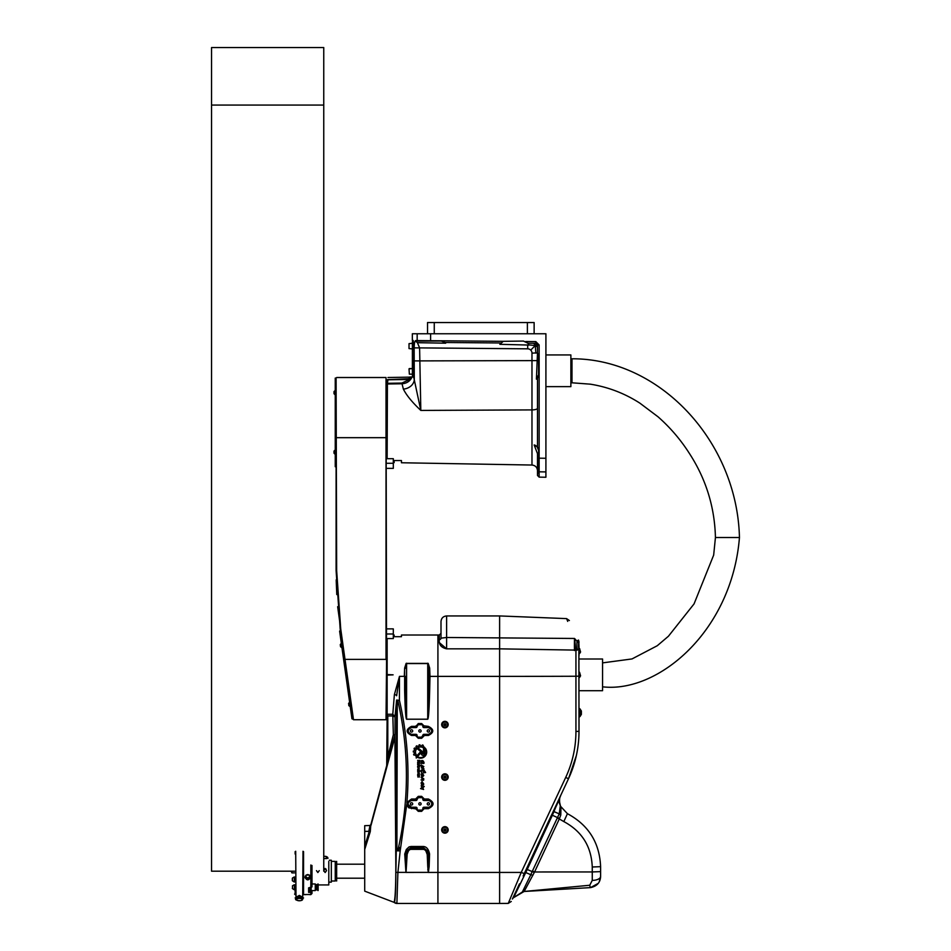 <?xml version="1.0" encoding="UTF-8"?>
<svg xmlns="http://www.w3.org/2000/svg" width="951" height="951" viewBox="0 0 951 951"><rect width="100%" height="100%" fill="white"/><g stroke="black" fill="none" stroke-linecap="round" stroke-linejoin="round"><path stroke-width="1.43" d="M537.018 446.53L538.611 450.453L538.611 473.562L537.493 471.946L537.493 475.441L537.493 453.663L534.165 444.961L537.493 447.089L537.493 378.082L536.423 379.164L538.611 374.718L536.423 379.164L537.493 352.845L531.978 353.142L531.978 465.039C535.33 465.408 537.172 467.286 537.493 470.65M526.854 342.194A5.611 5.611 0 0 1 528.839 345.07L527.888 343.216L528.78 344.88L535.258 345.546L537.006 343.786L536.067 343.311A1.688 1.688 0 0 0 535.817 343.287L537.493 344.975L537.493 352.845L538.611 356.209L538.611 374.718A5.611 5.611 0 0 1 536.423 379.164M537.493 347.234L533.547 343.263M409.75 378.653L410.012 376.965L410.107 379.199L411.771 377.666L409.905 379.33L409.156 378.748L409.905 379.33L401.845 383.075L403.379 389.114C406.434 395.236 412.247 402.344 420.817 410.428L419.605 347.888L527.698 348.827A4.315 4.315 90 0 1 530.729 350.099L535.258 345.546L535.877 353.142M530.729 350.099A4.315 4.315 90 0 1 531.978 353.142M386.582 383.134L387.14 384.002L401.845 383.764C406.35 383.515 409.655 381.482 411.771 377.666L411.545 376.965L409.156 377.143L409.156 378.748L387.426 379.639L387.14 458.679M387.14 383.788L387.426 379.639M403.379 389.114A11.222 9.201 168.3 0 0 414.291 379.865L413.233 374.753L413.043 376.965L413.233 372.198L412.389 372.198L412.389 375.562L413.209 375.562M412.389 372.198L412.389 345.261L413.233 345.261M413.233 341.896L412.389 341.896L412.389 345.261M545.91 386.641L570.873 386.641L570.873 354.937L545.91 354.937M427.534 333.765L427.534 322.544L534.129 322.544L534.129 333.765M411.272 376.965A2.247 2.199 -6 0 1 410.036 377.797L410.036 377.678A2.247 2.211 -14.5 0 0 411.129 376.965M387.426 383.146L387.984 379.794L409.168 379.437M387.14 383.954L387.426 383.17M413.043 376.965L411.545 376.965A2.247 2.187 -17.9 0 1 410.047 378.153L409.964 378.177M412.389 348.91L409.025 348.577L409.025 343.644L409.025 348.577L409.025 343.644L409.025 348.577L409.025 343.644L412.389 343.299M409.358 368.548L412.389 368.548L409.025 368.881L409.358 374.159L409.025 368.881M545.91 471.91L545.91 477.247L539.146 477.129L539.146 471.815L545.91 471.91L545.91 333.765L412.342 333.765L412.342 340.494L413.233 340.494L413.233 374.753M527.698 348.827L527.71 345.035A321.45 5.611 0.5 0 0 499.857 344.321L503.257 341.326L415.92 340.577C414.85 340.494 414.267 342.931 414.149 347.888L414.291 379.865L414.149 360.905L537.018 360.607M414.149 347.888L419.605 347.888L417.418 342.705L415.48 341.088L441.276 341.064L444.937 342.408M537.493 408.264A5.611 1.64 0 0 1 531.978 409.905L420.817 410.428L414.291 379.865M503.257 341.326L523.466 341.064L527.888 343.216L535.817 343.287L535.805 341.599L539.146 344.975L537.493 344.975M538.611 471.732A1.688 1.64 180 0 0 539.146 471.815L539.146 458.18L538.611 466.584M393.31 462.614L394.154 462.626L394.154 460.546L401.453 460.546L401.453 462.757L531.978 465.039M445.686 343.192L445.032 342.491L445.686 343.192A321.45 5.611 0.5 0 0 417.418 342.705M445.389 342.847A5.611 5.611 0 0 0 445.032 342.491L500.725 342.978L499.857 344.321M528.839 345.07L527.71 345.035M537.862 447.648A5.611 5.611 0 0 0 537.101 446.625M536.043 445.734A5.611 5.611 0 0 0 534.165 444.961M416.039 341.064L417.239 341.064A1.688 1.64 90.5 0 1 417.168 340.589L417.168 333.765M336.654 377.523L386.023 377.523L386.023 659.376L345.011 659.376L353.463 719.538L340.72 628.896L336.654 570.517L336.095 378.082L336.095 570.552L340.185 629.11L346.616 674.841M386.582 674.568L386.023 377.523M386.582 633.984L393.31 633.984L393.31 628.884L386.582 628.884M393.31 633.984L393.31 638.561L386.582 638.561M386.582 468.368L393.31 468.368L393.31 458.679L386.582 458.679M386.582 463.268L393.31 463.268M335.251 394.784L334.015 393.714L334.015 391.586L334.015 393.714L335.085 394.784L335.085 390.516L334.015 391.586L335.251 390.516M335.251 454.281L334.015 453.223L334.015 451.083L334.015 453.223L335.085 454.281L335.085 450.025L334.015 451.083L335.251 450.025M341.778 647.643L340.565 646.728L340.268 644.623L340.565 646.728L341.778 647.643L341.183 643.411L340.268 644.623L341.183 643.411M336.095 378.082L335.251 378.082L335.251 466.715L336.095 466.715M344.476 659.637L348.648 685.231M349.683 692.649L353.487 719.729L386.023 719.729L386.582 659.578M386.023 719.729L386.582 675.127M340.72 628.896L337.653 606.702M336.785 594.565L336.214 580.716M336.226 581.049L336.202 579.837M340.446 630.965L339.614 631.072L351.953 718.849L352.785 718.73M348.696 704.572L348.851 705.654L348.696 704.572M579.004 658.995L602.565 658.995L602.565 690.699L579.004 690.699M422.422 752.431L422.422 753.715L423.528 753.715L423.528 748.532L424.61 747.367L424.621 753.715A1.652 1.652 -0 0 1 422.969 755.367A1.652 1.652 -0 0 1 421.329 753.715L421.329 752.55A1.022 1.022 180 0 0 420.948 751.765L417.572 748.96A3.911 3.911 -0 0 1 418.488 748.306L421.769 751.028A1.831 1.819 -0 0 1 422.422 752.431M424.621 753.715L424.621 753.715A1.652 1.652 -0 0 1 422.969 755.367A1.652 1.652 -0 0 1 421.329 753.715L421.329 752.538A1.022 1.022 180 0 0 420.948 751.754L417.572 748.96M423.528 753.715L423.528 748.532M416.253 756.425L420.045 752.348L420.996 752.716L416.253 758.042L416.253 756.425L416.253 758.042L420.996 752.716M425.62 772.521L423.528 772.83L423.682 772.105C422.517 770.179 421.757 770.12 421.4 771.939L420.972 771.32C421.293 769.454 422.173 769.323 423.599 770.964L423.35 769.87L424.051 770.155L425.62 772.521L423.528 772.83M423.682 772.105L423.682 772.105C422.517 770.179 421.757 770.12 421.4 771.939L421.4 771.939M421.483 772.283L420.972 771.32M423.599 770.904L423.35 769.87M423.777 775.469C422.446 777.431 421.566 777.015 421.138 774.221L421.78 773.484L421.626 774.162C421.804 776.123 422.315 776.551 423.147 775.445L421.994 772.794L423.777 775.469C422.446 777.431 421.566 777.015 421.138 774.221M421.78 773.484L421.626 774.162M423.147 775.445L421.994 772.901M423.789 778.786L423.587 780.26L421.043 779.927L422.91 779.951L421.138 777.24L423.789 778.786L423.159 779.035M423.587 780.26L421.043 779.927M422.91 779.951L421.138 777.24M419.367 762.167L418.713 760.836L419.367 762.167M419.367 760.836L418.713 760.836M418.369 760.836L417.644 760.36L419.771 760.36L419.771 762.322L417.644 762.666L418.369 761.763L417.644 760.36M418.392 762.286L417.644 762.143M419.771 760.36L419.771 762.322L418.392 762.369M418.951 769.632L418.666 768.646L418.024 769.632L418.951 769.632L418.666 768.646L418.024 769.632M418.202 768.206L419.332 768.765L418.773 770.369L417.644 769.811L418.202 768.206M419.332 768.765L418.773 770.369L417.644 769.811M419.332 775.422L419.332 777.074L418.761 775.552L417.976 777.11L417.644 775.113L418.131 776.646L418.345 775.434L419.332 775.422L419.332 777.074L418.761 775.552L417.976 777.11L417.644 775.113M418 776.527L418 775.113M417.644 770.726L419.807 770.726L419.332 771.725L417.644 770.726L418.951 771.202M419.332 771.939L417.644 771.939M419.332 773.341L419.332 774.792L418.678 773.234L417.644 774.792L418.19 772.771L419.332 773.341L419.332 774.792L418.678 773.234L417.644 774.792M418.951 764.545L418.666 763.558L418.024 764.545L418.951 764.545L418.666 763.558L418.024 764.545M419.332 763.677L418.773 765.282L417.644 764.723L417.644 763.677L418.773 763.118L419.332 764.723L417.644 764.723M418.927 767.136L418.309 766.09L418.024 767.112L418.927 767.136M418.927 766.09L418.024 767.1M417.644 766.209L419.89 765.626L418.761 767.826L417.644 767.267L417.644 766.209M419.332 767.267L417.644 767.267M423.599 789.473L420.544 788.617L421.994 787.487L421.174 785.788L424.241 786.406L422.767 787.963L423.599 789.473L420.544 788.617M421.994 787.476L421.174 785.788M424.241 786.406L422.767 787.963M423.457 763.558L421.59 761.216L423.159 763.368L420.758 763.403L421.566 762.381L421.103 760.871C422.565 760.015 423.575 760.752 424.11 763.094L423.457 763.558L424.11 763.082M423.552 762.987L421.59 761.216M423.159 763.368L420.758 763.403M421.566 762.381L421.103 760.871M423.777 784.1C422.446 786.049 421.566 785.633 421.138 782.839L421.78 782.114L421.626 782.78C421.804 784.753 422.315 785.181 423.147 784.076L421.994 781.425L423.777 784.1C422.446 786.049 421.566 785.633 421.138 782.851M423.147 784.076L421.994 781.52M421.78 782.114L421.626 782.78M423.825 766.542L421.566 765.222L423.932 768.86L421.531 768.075L421.067 764.925L423.825 766.542L421.566 765.222M423.932 768.86L421.519 767.837M421.78 767.1L421.067 764.925M425.37 749.305L425.37 748.282A6.098 6.098 -0 0 1 417.798 757.483L418.202 757.044A5.528 5.516 180 0 0 425.37 749.305M426.119 752.075L426.119 752.063A5.528 5.516 180 0 0 425.37 749.293L425.37 748.282M426.69 752.075A6.098 6.098 -0 0 1 417.798 757.483M416.859 745.786L417.834 746.571A6.158 6.146 -0 0 1 418.809 746.19L419.034 744.93A7.323 7.311 -0 0 1 419.914 744.788L420.461 745.917A6.158 6.146 -0 0 1 421.543 745.988L422.315 744.966A7.323 7.311 -0 0 1 423.112 745.204L423.112 746.464A6.158 6.146 -0 0 1 424.015 746.951L423.278 747.748A5.088 5.088 180 0 0 416.479 755.07L415.742 755.855A6.158 6.146 -0 0 1 415.207 755.035L413.935 755.094A7.323 7.311 -0 0 1 413.614 754.262L414.6 753.465A6.158 6.146 -0 0 1 414.446 752.419L413.281 751.944A7.323 7.311 -0 0 1 413.352 751.005L414.577 750.767A6.158 6.146 -0 0 1 414.898 749.733L414.042 748.817A7.323 7.311 -0 0 1 414.505 748.009L415.73 748.306A6.158 6.146 -0 0 1 416.443 747.534L416.086 746.309A7.323 7.311 -0 0 1 416.859 745.786M416.443 747.534L415.991 746.511M414.898 749.733L414.006 748.936M414.6 753.465L414.6 753.465A6.158 6.146 -0 0 1 414.446 752.431L413.281 751.944M416.479 755.07L415.742 755.855A6.158 6.146 -0 0 1 415.207 755.035L413.935 755.094A7.323 7.311 -0 0 1 413.614 754.262L413.602 754.179M424.015 746.951L423.278 747.748A5.088 5.088 180 0 0 415.504 752.075L415.504 752.063M423.278 745.489L423.112 746.464M368.857 831.364C370.272 823.828 370.415 823.828 369.273 831.364L370.272 831.673L370.842 824.731L394.891 735.028L395.83 865.921C395.782 887.556 395.188 899.682 394.011 902.321L394.011 902.321A1.117 1.117 -78.2 0 1 394.344 902.511A3.923 3.923 78.3 0 0 396.888 903.45L397.898 872.436L400.181 850.907L396.258 850.753L395.878 872.388C395.735 890.921 395.224 900.966 394.344 902.511L394.344 902.511A3.923 3.923 75.4 0 0 396.876 903.45L499.62 903.45L499.62 872.436L437.924 872.436L437.912 676.387L437.924 903.45L437.912 872.436L428.378 872.436L429.139 866.646L428.437 866.504L428.33 872.388L406.053 872.388L407.159 854.236L408.324 851.252A12.85 6.17 -108.4 0 1 411.272 849.35L423.04 849.35A12.85 6.17 -71.6 0 1 425.989 851.252L427.142 850.586L423.04 848.233L423.04 849.35M411.272 849.35L411.046 847.543L423.278 847.543L423.04 848.233L411.272 848.233L407.183 850.586L411.046 847.543L411.046 846.497L409.061 846.901L406.315 849.505L404.734 853.998L407.159 854.236M393.31 635.018L394.154 635.018L394.154 636.695L401.453 636.695L401.453 635.018L437.912 635.018L437.924 676.387L437.912 635.018L439.314 635.018L439.314 639.631C438.72 644.54 441.157 647.607 446.613 648.844L439.647 642.864M404.734 853.998L405.934 872.436L428.33 872.388M387.14 674.568L393.12 674.841L387.14 675.127L387.14 638.561M387.14 674.841L393.12 674.841M404.33 676.387L404.639 668.089L404.639 690.164L405.613 690.129L405.304 676.339L399.468 676.387L394.38 694.646L392.787 714.272L387.14 714.272L386.7 767.398L387.794 756.984L387.14 756.984M387.14 675.127L387.14 714.272M576.342 755.605L568.496 778.738L556.24 805.01L568.496 778.738C575.45 763.689 578.957 747.878 579.004 731.319L578.886 643.28L574.511 638.466C564.383 613.05 564.383 613.05 574.511 638.466L446.613 637.491L446.613 648.844L499.62 648.844L499.62 676.387L429.983 676.387L429.674 668.089L428.188 663.394L406.125 663.394L404.639 668.089L405.613 668.28L406.588 663.56L427.724 663.56L429.008 676.339L427.724 719.194L406.588 719.194L405.304 676.339M441.668 724.603L441.668 724.579A3.257 3.257 -0 0 1 444.997 721.345A3.257 3.257 -0 0 1 448.183 724.591A3.257 3.257 -0 0 1 444.925 727.848A3.257 3.257 -0 0 1 441.668 724.579A3.257 3.257 -0 0 1 444.997 721.333A3.257 3.257 -0 0 1 448.183 724.603L448.183 724.579M441.668 777.05L441.668 777.074A3.257 3.257 -0 0 1 444.997 773.829A3.257 3.257 -0 0 1 448.183 777.062A3.257 3.257 -0 0 1 444.925 780.319A3.257 3.257 -0 0 1 441.668 777.05A3.257 3.257 -0 0 1 444.997 773.805A3.257 3.257 -0 0 1 448.183 777.074L448.183 777.05M441.668 829.914L441.668 829.902A3.257 3.257 -0 0 1 444.997 826.669A3.257 3.257 -0 0 1 448.183 829.902L448.183 829.902A3.257 3.257 -0 0 1 444.925 833.171A3.257 3.257 -0 0 1 441.668 829.914L441.668 829.902A3.257 3.257 -0 0 1 444.997 826.645A3.257 3.257 -0 0 1 448.183 829.914L448.183 829.902M419.962 729.786A1.165 1.165 0 0 1 420.972 731.521A1.165 1.165 0 0 1 418.963 731.521A1.165 1.165 0 0 1 419.962 729.786M428.378 802.715A1.165 1.165 0 0 1 429.376 804.451A1.165 1.165 0 0 1 427.368 804.451A1.165 1.165 0 0 1 428.378 802.715M428.378 729.786A1.165 1.165 0 0 1 429.376 731.521A1.165 1.165 0 0 1 427.368 731.521A1.165 1.165 0 0 1 428.378 729.786M411.545 729.786A1.165 1.165 0 0 1 412.556 731.521A1.165 1.165 0 0 1 410.547 731.521A1.165 1.165 0 0 1 411.545 729.786M411.545 802.715A1.165 1.165 0 0 1 412.556 804.451A1.165 1.165 0 0 1 410.547 804.451A1.165 1.165 0 0 1 411.545 802.715M419.962 802.715A1.165 1.165 0 0 1 420.972 804.451A1.165 1.165 0 0 1 418.963 804.451A1.165 1.165 0 0 1 419.962 802.715M422.815 808.362L422.815 808.921A1.177 1.177 0 0 1 421.65 810.097L418.274 810.097A1.177 1.177 0 0 1 417.109 808.921L417.109 808.362A1.129 1.117 -67.4 0 0 415.991 807.244L411.545 807.244A3.364 3.364 0 0 1 408.181 803.88A3.364 3.364 0 0 1 411.545 800.504L415.991 800.504A1.129 1.117 67.4 0 0 417.109 799.387L417.109 798.828A1.177 1.177 0 0 1 418.274 797.651L421.65 797.651A1.177 1.177 0 0 1 422.815 798.828L422.815 799.387A1.129 1.117 112.6 0 0 423.932 800.504L428.378 800.504A3.364 3.364 0 0 1 431.742 803.88A3.364 3.364 0 0 1 428.378 807.244L423.932 807.244A1.129 1.117 -112.6 0 0 422.815 808.362L422.969 808.73A1.117 1.117 157.4 0 1 424.087 807.613L423.932 807.244M417.109 726.457L417.109 725.898A1.177 1.177 0 0 1 418.274 724.721L421.65 724.721A1.177 1.177 0 0 1 422.815 725.898L422.815 726.457A1.129 1.117 112.6 0 0 423.932 727.574L428.378 727.574A3.364 3.364 0 0 1 431.742 730.95A3.364 3.364 0 0 1 428.378 734.315L423.932 734.315A1.129 1.117 -112.6 0 0 422.815 735.432L422.815 735.991A1.177 1.177 0 0 1 421.65 737.168L418.274 737.168A1.177 1.177 0 0 1 417.109 735.991L417.109 735.432A1.129 1.117 -67.4 0 0 415.991 734.315L411.545 734.315A3.364 3.364 0 0 1 408.181 730.95A3.364 3.364 0 0 1 411.545 727.574L415.991 727.574A1.129 1.117 67.4 0 0 417.109 726.457L417.097 726.421A1.117 1.117 -22.6 0 1 415.967 727.539L415.991 727.574M422.815 735.432L421.65 737.203L418.274 737.203L415.956 735.955L418.274 738.273L421.65 738.273L423.968 735.955L422.85 735.503A1.117 1.117 157.4 0 1 423.968 734.386L423.932 734.315M415.991 734.315L415.956 734.386A1.117 1.117 -157.4 0 1 417.073 735.503L415.956 735.955M411.545 734.315L411.545 734.386C407.123 732.104 407.123 729.821 411.545 727.539L415.967 727.539L415.967 726.374L417.097 726.421L418.274 724.721L421.65 724.721L423.956 725.851L421.65 723.556L418.274 723.556L415.967 726.374L411.545 726.374C405.708 729.405 405.708 732.436 411.545 735.468L415.956 735.468L415.956 734.386L411.545 734.386L411.545 735.468M417.109 799.387L418.274 797.52L421.65 797.52L424.075 798.781L421.65 796.356L418.274 796.356L415.849 798.781L416.966 799.054A1.117 1.117 -22.6 0 1 415.849 800.171L415.991 800.504M423.932 800.504L424.075 800.171A1.117 1.117 22.6 0 1 422.957 799.054L424.075 798.781M428.378 800.504L428.378 800.171C433.18 802.644 433.18 805.128 428.378 807.613L424.087 807.613L424.087 808.683L421.65 810.252L418.274 810.252L415.837 808.885L418.274 811.334L421.65 811.334L424.087 808.683L428.378 808.683C434.595 805.461 434.595 802.24 428.378 799.018L424.075 799.018L424.075 800.171L428.378 800.171L428.378 799.018M387.235 764.224L387.14 761.692M393.345 716.507L395.022 716.507L392.787 714.272L393.345 734.707L394.891 735.028A1.117 1.058 97.1 0 0 394.927 734.778L393.345 734.707L387.794 756.984L387.794 716.222L387.14 716.222M370.842 824.731L369.832 825.504L364.709 825.682L364.709 891.146L394.071 902.344M394.38 694.646A2.247 1.117 -178.3 0 1 396.626 695.763L399.468 676.387L399.42 700.328L396.615 700.031L396.258 847.995C396.924 851.157 398.231 851.014 400.181 847.567L398.6 847.198C397.756 850.634 397.197 850.8 396.912 847.71L396.258 850.753L394.927 734.778M396.912 847.71L397.268 700.447A2.247 0.618 -179.1 0 1 396.615 700.031L395.022 716.507L395.022 734.897A1.117 0.654 177.8 0 1 394.915 735.147M397.268 700.447L399.42 700.328C407.147 733.97 409.655 767.992 406.933 802.394L406.992 805.461L408.752 807.803L415.837 808.885M364.709 849.481L370.272 831.673M408.003 802.775L411.545 800.171L411.545 799.018L406.933 802.394L408.003 802.775L407.86 804.391L406.755 804.51L400.181 850.907M411.545 807.244L407.86 804.391M428.378 727.574L428.378 727.539C432.8 729.821 432.8 732.104 428.378 734.386L423.968 734.386L423.968 735.468L428.378 735.468C434.215 732.436 434.215 729.405 428.378 726.374L423.956 725.851M406.053 872.483L405.958 854.069L407.183 850.586L408.324 851.252M429.139 866.646L429.579 854.046L427.225 854.533L427.748 866.444L428.437 866.504L428.402 854.248L427.142 850.586L423.278 847.543L423.278 846.497L411.046 846.497M387.794 716.222L387.14 716.008M392.787 715.937L387.782 715.937L387.14 714.962M429.674 668.089L428.699 668.28L428.699 690.129L429.674 690.164L429.983 676.387L429.008 676.339M397.827 700.661C409.001 749.447 409.263 798.293 398.6 847.198M427.748 866.444L428.259 872.483M395.878 872.388L405.982 872.388M422.826 726.421L423.956 726.374L423.956 727.539A1.117 1.117 22.6 0 1 422.826 726.421L422.826 725.898M417.109 725.898L415.979 725.851M422.85 735.991L423.968 735.955M417.109 808.921L415.837 808.683L415.837 807.613A1.117 1.117 -157.4 0 1 416.954 808.73L417.109 808.362M422.815 808.921L424.087 808.885M417.109 798.828L415.849 798.781M567.711 621.395L566.594 618.614L569.376 620.551M559.592 803.714L558.582 800.576A3.364 1.629 25 0 1 558.617 799.922L523.145 875.978C507.917 908.621 507.917 908.621 523.145 875.978L524.084 875.99L525.748 872.543L530.813 874.706L522.361 892.002A3.364 3.364 -153.2 0 1 524.156 891.467L589.739 885.25A8.416 0.773 84.1 0 0 590.535 887.616C597.014 886.201 600.366 882.48 600.604 876.465L600.604 866.67L600.604 871.627L592.259 871.948L592.259 880.388L589.739 885.25L524.156 891.467L534.569 871.972L592.259 871.948L592.259 867.003L600.604 866.67C599.606 842.705 588.55 825.052 567.426 813.687L560.508 806.234M441.002 638.145A1.688 1.486 180 0 1 439.314 639.631A1.688 1.486 180 0 0 441.002 638.145L441.002 621.55L441.002 638.145L441.002 633.33L441.002 638.145L446.613 637.491L446.613 615.939L499.62 615.939L499.62 648.844L577.305 650.127A22.444 10.378 -75.5 0 1 577.114 640.855L578.481 640.059C566.927 615.285 566.927 615.285 578.481 640.059L578.66 640.51M579.004 719.729L579.004 731.319L575.937 731.45C575.902 747.51 572.49 762.845 565.702 777.442L521.231 872.424L508.286 903.307L521.231 872.424L525.095 873.91M579.004 654.264L579.004 655.774M578.957 641.699L578.481 640.059M579.004 646.87L578.886 643.28A22.444 20.173 -32.3 0 0 578.886 648.523L579.004 646.87M531.252 858.575L551.532 814.948L552.365 815.257L553.922 811.619L559.236 813.866L532.441 871.021L534.569 871.972L559.39 818.74L560.793 815.007L560.971 807.518L560.793 815.007A3.364 1.331 25.2 0 1 559.236 813.866L553.946 811.56L558.582 800.576L560.626 806.674A5.611 3.804 -15.9 0 0 560.567 806.424L559.045 799.767L560.84 795.143L559.045 799.767L559.557 802.204M577.305 650.127L578.886 648.523A3.364 2.615 0 0 1 579.004 649.212M579.004 642.436L578.802 642.507A22.444 19.662 -40.2 0 0 578.802 648.891M574.511 650.555A22.444 1.902 92.2 0 1 574.511 638.466M574.808 638.692A22.444 3.281 -91.6 0 0 575.937 650.591L575.937 731.45M592.259 880.388A8.416 3.935 0 0 0 600.604 876.465L599.213 881.85M598.238 883.348L590.535 887.616A8.416 0.773 84.1 0 1 589.739 885.25M557.262 817.789L563.824 821.581L567.426 813.687M560.412 806.02L559.889 803.773M558.617 799.922A3.364 1.629 -155 0 0 558.582 800.576L559.045 799.767A3.364 3.186 25 0 1 559.331 798.376A3.364 3.186 -155 0 0 559.045 799.767M560.294 805.711L560.686 806.876A3.364 2.841 168 0 0 560.971 807.518L560.294 805.711L559.247 813.794A3.364 1.343 -153.5 0 0 560.793 815.007M514.598 895.604L512.387 899.04L519.496 883.812M559.83 803.5L560.555 806.448M558.582 800.576L556.49 805.711A3.364 0.999 -155 0 1 556.24 805.01M518.866 886.748L515.585 893.548M521.065 892.834L513.623 897.637A3.364 3.364 -155 0 0 512.399 899.04A3.364 3.364 -155 0 1 513.623 897.625L524.144 891.467L521.077 892.834L524.144 891.467L590.535 887.616L524.144 891.467A3.364 3.364 -46.3 0 0 522.361 892.002L513.623 897.625L524.084 875.99M532.833 875.372A3.364 0.63 23.2 0 0 530.813 874.706L525.76 872.531L527.223 869.476L532.18 871.603L530.813 874.694A3.364 0.63 -156.5 0 1 532.833 875.36M525.748 872.543L524.881 872.245L525.748 872.543M553.256 811.251L553.922 811.619L553.268 811.227M428.378 804.998A1.129 1.129 0 0 1 427.403 803.31A1.129 1.129 0 0 1 429.353 803.31A1.129 1.129 0 0 1 428.378 804.998M418.915 804.296A1.129 1.129 0 0 1 420.128 802.763A1.129 1.129 0 0 1 420.841 804.57A1.129 1.129 0 0 1 418.915 804.296M579.563 653.587L580.574 652.017L579.563 648.427M579.563 677.433L580.574 675.852L579.563 672.262M579.004 678.099L579.004 671.596M581.382 714.391L581.382 711.027L581.382 714.391L580.265 716.079M579.004 717.363L580.265 716.222L580.265 709.208L579.004 708.055M444.426 830.746L443.962 829.914L444.426 830.782L445.9 829.973L444.426 830.746A0.975 0.975 180 0 0 445.9 829.973L444.462 829.106L443.951 829.938A0.975 0.975 180 0 0 444.426 830.782M444.913 830.698A0.785 0.785 180 0 0 445.615 829.545A0.785 0.785 180 0 0 444.26 829.51A0.785 0.785 180 0 0 444.913 830.698M445.9 829.973A0.975 0.975 180 0 0 444.462 829.106A0.975 0.975 180 0 0 443.951 829.938M444.949 828.951A1.01 1.01 -0 0 1 445.793 830.485A1.01 1.01 -0 0 1 444.046 830.437A1.01 1.01 -0 0 1 444.949 828.951M444.985 827.334A2.58 2.58 180 0 0 442.667 831.162A2.58 2.58 180 0 0 447.136 831.257A2.58 2.58 180 0 0 444.985 827.334M445.888 777.11L445.389 777.93L443.962 777.074L445.389 777.966L445.437 776.278L443.951 777.086A0.975 0.975 180 0 0 445.389 777.966A0.975 0.975 180 0 0 445.437 776.278A0.975 0.975 180 0 0 443.951 777.086M444.913 777.859A0.785 0.785 180 0 0 445.615 776.694A0.785 0.785 180 0 0 444.26 776.67A0.785 0.785 180 0 0 444.913 777.859M444.949 776.099A1.01 1.01 -0 0 1 445.793 777.633A1.01 1.01 -0 0 1 444.046 777.597A1.01 1.01 -0 0 1 444.949 776.099M444.985 774.494A2.58 2.58 180 0 0 442.667 778.31A2.58 2.58 180 0 0 447.136 778.417A2.58 2.58 180 0 0 444.985 774.494M444.426 725.435L443.962 724.603L444.426 725.47L445.9 724.662L444.426 725.47A0.975 0.975 180 0 0 445.9 724.662L445.437 723.806L443.951 724.614A0.975 0.975 180 0 0 444.426 725.47M444.913 725.387A0.785 0.785 180 0 0 445.615 724.222A0.785 0.785 180 0 0 444.26 724.187A0.785 0.785 180 0 0 444.913 725.387M445.9 724.662A0.975 0.975 180 0 0 444.462 723.782A0.975 0.975 180 0 0 443.951 724.614M444.949 723.628A1.01 1.01 -0 0 1 445.793 725.161A1.01 1.01 -0 0 1 444.046 725.126A1.01 1.01 -0 0 1 444.949 723.628M444.985 722.023A2.58 2.58 180 0 0 442.667 725.839A2.58 2.58 180 0 0 447.136 725.934A2.58 2.58 180 0 0 444.985 722.023M602.565 686.848L602.565 662.847M570.873 358.789L571.991 358.789C659.935 358.432 737.203 441.775 739.45 537.517C731.878 631.25 658.247 693.124 602.839 686.848M336.654 881.006L336.654 861.38M328.796 861.475L328.796 884.941L328.796 861.475M311.976 866.825L311.976 872.745M311.976 878.843L311.976 883.348M327.75 857.552L326.668 858.587L323.756 858.587M325.159 868.429L326.538 870.64L325.159 872.543L323.78 870.64L325.159 868.429M319.239 870.64L317.86 872.543L316.481 870.64M329.367 882.136L331.328 882.136L331.328 860.251L329.367 860.251M331.328 881.006L335.251 881.006L335.251 861.38L331.328 861.38M315.268 890.588L315.268 883.966L315.268 890.588L311.132 890.588L311.132 887.83M316.493 889.946L316.493 884.608L316.493 889.946L315.506 889.946M316.6 884.727L316.6 889.827M316.945 889.946L316.945 884.608L316.707 889.946M317.016 889.351L317.527 884.989L318.014 890.588L318.014 883.966L317.016 884.941M318.121 890.493L318.121 884.061L318.014 890.588M309.669 887.854L309.669 890.921L310.799 890.921L310.799 887.854M308.718 887.854L308.718 890.921L309.562 890.921L309.562 887.854M292.337 878.367L292.337 880.614M291.22 871.187L291.886 872.875L291.886 871.187M326.122 869.107A1.379 0.975 0 0 1 324.184 869.107M325.967 858.587A2.805 1.985 180 0 0 324.35 858.587M310.846 892.359L310.846 894.618L311.976 893.488L311.976 890.588L310.846 892.359L308.611 892.359L308.611 887.854L311.976 886.926L311.976 865.469M304.962 894.522L310.573 894.522M306.044 875.086L309.491 875.086M310.573 877.25C308.695 880.697 306.828 880.697 304.962 877.25C306.828 873.707 308.695 873.707 310.573 877.25M311.976 893.488L311.976 891.432M294.584 887.354L294.584 884.751M310.561 877.06L308.493 878.938L305.235 877.963L305.235 876.073L307.767 878.26L310.288 876.073M311.976 878.938L311.976 873.422M296.546 896.9L299.351 895.414L302.156 896.9M295.143 851.656L295.143 854.034M303.559 894.629L303.559 851.656M302.656 898.826A3.364 1.426 180 0 0 302.715 898.564A3.364 1.426 180 0 0 302.323 897.899A3.364 1.426 180 0 0 299.351 897.15A3.364 1.426 180 0 0 296.367 897.899A3.364 1.426 180 0 0 295.987 898.564A3.364 1.426 180 0 0 296.034 898.826M302.026 897.708A2.805 1.189 180 0 0 301.836 897.506A2.805 1.189 180 0 0 299.351 896.876A2.805 1.189 180 0 0 296.867 897.506A2.805 1.189 180 0 0 296.676 897.708M294.584 871.187L211.55 871.187L211.55 47.55L323.756 47.55L323.756 871.187M527.389 333.765L527.389 322.544M434.262 333.765L434.262 322.544M401.845 383.063L387.984 383.301M430.601 341.064L430.613 333.765M545.91 458.275L539.146 458.18L539.146 344.975L535.805 341.599L525.689 341.516M386.582 437.674L336.095 437.674M350.218 706.534L348.851 705.654L350.051 706.557L349.457 702.337L348.553 703.538L349.457 702.337M404.639 690.164C405.09 708.78 405.744 718.469 406.588 719.241L427.724 719.241C428.58 718.469 429.222 708.78 429.674 690.164M411.545 800.504L415.849 800.171L415.849 799.018L411.545 799.018M429.579 854.046C428.604 849.148 426.5 846.628 423.278 846.497M521.231 872.424A841.48 32.453 0 0 1 499.62 872.436L499.62 676.387A841.48 32.453 0 0 0 575.937 676.244L579.004 676.125M421.65 737.168L421.65 738.273M418.274 738.273L418.274 737.168M411.545 727.574L411.545 726.374M418.274 797.651L418.274 796.356M421.65 796.356L421.65 797.651M428.378 807.244L428.378 808.683M364.709 831.364L369.273 831.364L364.709 846.342M406.588 719.241L406.588 663.227M427.724 663.227L427.724 719.241M371.033 825.23L394.713 737.988M394.011 902.321A1.117 1.117 97.6 0 1 394.023 902.321L396.876 903.45M415.991 807.244L411.545 807.613L411.545 808.683M428.378 735.468L428.378 734.315M423.932 727.574L428.378 727.539L428.378 726.374M427.76 869.761L428.723 869.749M425.989 851.252L427.225 854.533M421.65 724.721L421.65 723.556M418.274 724.721L418.274 723.556M421.65 810.097L421.65 811.334M418.274 811.334L418.274 810.097M565.702 777.442L568.496 778.738M563.824 821.581C581.929 831.317 591.403 846.461 592.259 867.003M559.497 818.466L552.365 815.257L527.223 869.476L526.331 869.143M532.441 871.021L532.18 871.603L534.307 872.471M739.45 537.517L715.437 537.517L713.666 555.111L694.052 603.909L668.422 636.243L657.26 645.729L632.011 658.936L602.839 662.847M571.991 358.789L571.991 382.801L590.321 384.168C608.176 387.033 624.7 393.369 639.916 403.176L658.044 416.811C670.205 427.522 680.654 439.719 689.368 453.389C705.999 479.019 714.688 507.061 715.437 537.517M294.358 884.751L294.358 889.803M292.48 888.4L292.48 885.797L294.216 884.787M294.584 882.017L294.584 876.965M294.358 876.965L294.358 882.017M292.48 880.614L292.48 878.011L294.216 877M323.756 856.625A2.805 1.985 0 0 1 325.159 856.352A2.805 1.985 0 0 1 327.845 857.778M310.846 864.994L310.846 887.854M294.584 894.059L295.143 894.618L295.143 887.758M309.17 878.843L306.365 878.843M310.085 878.26L305.449 878.26M295.999 898.422L295.702 851.264M303 851.264L302.703 898.422M302.026 899.931A3.364 1.426 180 0 0 302.715 899.075A3.364 1.426 180 0 0 299.351 897.649A3.364 1.426 180 0 0 295.987 899.075A3.364 1.426 180 0 0 296.676 899.931M296.546 899.587A2.805 1.189 0 0 1 300.754 898.552A2.805 1.189 0 0 1 300.754 900.609A2.805 1.189 0 0 1 296.546 899.587M211.55 105.062L323.756 105.062M537.006 343.786L537.481 344.809L536.067 343.311M387.972 377.511L409.156 377.143M409.358 374.159L412.389 374.159L409.358 374.159M539.146 477.129L537.493 475.441M352.845 719.17L353.487 719.729M499.62 615.939L566.594 618.614M499.62 903.45L508.25 903.402L511.258 901.465M446.613 615.939C443.202 616.272 441.335 618.15 441.002 621.55M439.314 635.018L441.002 633.33M559.854 803.619C559.247 800.183 559.58 797.366 560.84 795.143L560.84 795.143C559.58 797.366 559.247 800.183 559.854 803.619M580.265 709.351L581.382 711.027M570.873 382.801L571.991 382.801M336.939 878.201L364.709 878.201M336.939 864.186L364.709 864.186M318.276 884.941L328.796 884.941M336.155 861.939L335.251 861.939M336.155 880.448L335.251 880.448M315.268 883.966L311.976 883.966M316.493 884.608L315.506 884.608M292.337 888.519L294.216 889.767M292.337 880.733L294.216 881.981M291.886 872.875L294.584 872.875M323.756 856.53L325.159 856.257L327.964 858.337M303.559 894.618L305.842 894.618M309.693 894.618L310.846 894.618M295.987 898.493L295.143 897.934M302.715 898.493L303.559 897.934M302.715 898.564L302.715 899.075C302.584 902.154 293.538 899.896 295.987 899.075L295.987 898.564M296.546 896.567L296.546 897.768M302.156 896.567L302.156 897.768M211.55 47.55L323.756 47.55"/></g></svg>
